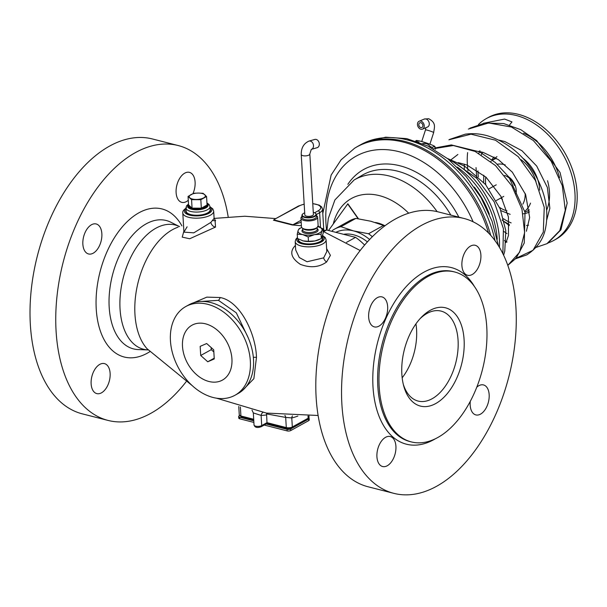 <?xml version="1.0" encoding="UTF-8"?>
<svg xmlns="http://www.w3.org/2000/svg" width="607" height="607" viewBox="0 0 607 607"><rect width="100%" height="100%" fill="white"/><g stroke="black" fill="none" stroke-linecap="round" stroke-linejoin="round"><path stroke-width="0.91" d="M82.309 413.86A141.848 82.59 -75.7 0 1 30.35 324.586A141.848 82.59 104.3 0 1 152.456 138.973L178.185 145.536A141.848 82.59 104.3 0 0 56.087 331.149A141.848 82.59 -75.7 0 0 108.046 420.423L82.309 413.86M186.091 381.795A141.848 82.59 -75.7 0 1 108.046 420.423M228.179 216.843A141.848 82.59 104.3 0 0 178.185 145.536M110.125 373.351A15.471 9.006 -75.7 0 1 96.801 393.602A15.471 9.006 -75.7 0 1 91.133 383.859A15.471 9.006 -75.7 0 1 104.457 363.608A15.471 9.006 -75.7 0 1 110.125 373.351M101.855 233.71A15.471 9.006 -75.7 0 1 88.531 253.961A15.471 9.006 -75.7 0 1 82.863 244.219A15.471 9.006 -75.7 0 1 96.187 223.968A15.471 9.006 -75.7 0 1 101.855 233.71M188.284 200.28A15.471 9.006 -75.7 0 1 181.781 202.351A15.471 9.006 -75.7 0 1 176.113 192.616A15.471 9.006 -75.7 0 1 189.43 172.365A15.471 9.006 -75.7 0 1 195.097 182.108A15.471 9.006 -75.7 0 1 192.95 193.625M242.466 390.483L253.863 378.692L256.473 357.379C255.851 333.85 240.334 301.125 220.121 297.521L206.82 297.134L193.633 302.764M275.199 218.915L273.469 220.197L292.134 224.962L301.391 225.766M295.427 245.418A4.302 2.792 -127.9 0 0 295.434 245.418L295.427 245.418C289.266 251.655 290.905 257.96 300.336 264.341C310.374 268.157 319.145 267.361 326.642 261.951L330.398 255.357L326.619 248.574M183.868 231.214L182.221 237.125L189.688 238.763L215.538 227.064L215.053 220.379M248.195 337.758L236.305 312.84L218.444 300.328L201.251 301.459M253.498 359.344A50.722 36.162 -119 0 0 229.901 312.817A50.722 36.162 -119 0 0 188.982 304.767L185.833 306.512A50.722 36.162 -119 0 0 170.438 340.694A50.722 36.162 61 0 0 194.028 387.22A50.722 36.162 61 0 0 234.955 395.271L238.103 393.526A50.722 36.162 61 0 0 253.498 359.344M234.955 395.271A50.722 36.162 61 0 0 250.35 361.089A50.722 36.162 -119 0 0 226.752 314.563A50.722 36.162 -119 0 0 185.833 306.512M231.935 358.957A31.382 22.368 61 0 1 208.922 381.484A31.382 22.368 61 0 1 182.495 346.347A31.382 22.368 -119 0 1 205.507 323.819A31.382 22.368 -119 0 1 231.935 358.957M206.668 343.532L200.173 346.362L200.712 355.482L207.753 361.772L214.256 358.942L213.717 349.822L206.668 343.532M207.753 361.772L214.21 358.198M200.712 355.482L211.259 349.647L213.839 351.954M211.13 347.515L211.259 349.647M368.108 486.784A141.848 82.59 -75.7 0 1 316.141 397.509A141.848 82.59 104.3 0 1 438.246 211.896L463.983 218.459A141.848 82.59 104.3 0 0 341.878 404.072A141.848 82.59 -75.7 0 0 393.837 493.347L368.108 486.784M463.983 218.459A141.848 82.59 104.3 0 1 515.942 307.741A141.848 82.59 -75.7 0 1 393.837 493.347M470.281 401.318A15.471 9.006 104.3 0 0 475.842 414.915A15.471 9.006 104.3 0 0 480.509 414.141A15.471 9.006 104.3 0 0 489.075 398.359A15.471 9.006 104.3 0 0 483.491 384.929A15.471 9.006 104.3 0 0 478.824 385.703A15.471 9.006 104.3 0 0 476.753 387.205M472.238 274.501A15.471 9.006 104.3 0 0 480.805 258.719A15.471 9.006 104.3 0 0 475.22 245.289A15.471 9.006 104.3 0 0 470.554 246.063A15.471 9.006 104.3 0 0 461.988 261.845A15.471 9.006 104.3 0 0 467.572 275.275A15.471 9.006 104.3 0 0 472.238 274.501M378.996 326.111A15.471 9.006 104.3 0 0 387.562 310.329A15.471 9.006 104.3 0 0 381.978 296.899A15.471 9.006 104.3 0 0 377.311 297.673A15.471 9.006 104.3 0 0 368.745 313.455A15.471 9.006 104.3 0 0 374.329 326.885A15.471 9.006 104.3 0 0 378.996 326.111M387.266 465.744A15.471 9.006 104.3 0 0 395.832 449.969A15.471 9.006 104.3 0 0 390.248 436.532A15.471 9.006 104.3 0 0 385.582 437.313A15.471 9.006 104.3 0 0 377.015 453.088A15.471 9.006 104.3 0 0 382.6 466.525A15.471 9.006 104.3 0 0 387.266 465.744M411.296 441.911A87.689 51.056 -75.7 0 0 486.776 327.165A87.689 51.056 104.3 0 0 454.651 271.974A87.689 51.056 104.3 0 0 379.17 386.72A87.689 51.056 -75.7 0 0 411.296 441.911L409.937 441.562A87.689 51.056 -75.7 0 1 377.82 386.371A87.689 51.056 104.3 0 1 453.3 271.632L454.651 271.974M464.097 339.723A50.722 29.531 -75.7 0 1 439.916 400.795A50.722 29.531 -75.7 0 1 403.731 386.014A50.722 29.531 -75.7 0 1 401.849 374.17A50.722 29.531 104.3 0 1 421.235 317.415A50.722 29.531 104.3 0 1 464.097 339.723M420.021 318.721A46.42 27.027 104.3 0 1 441.061 311.095A46.42 27.027 104.3 0 1 458.073 340.315A46.42 27.027 -75.7 0 1 418.109 401.06A46.42 27.027 -75.7 0 1 403.291 384.284M364.625 245.099A50.722 36.162 -119 0 0 355.565 237.367L326.642 229.992A50.722 36.162 -119 0 0 323.812 230.728M355.565 237.367L346.536 242.368M326.642 229.992L323.857 231.533M344.268 234.196A38.689 27.581 61 0 1 353.752 234.841A38.689 27.581 61 0 1 367.417 241.92M332.09 231.206L332.659 230.288A46.42 33.097 61 0 1 334.594 229.097A46.42 33.097 61 0 1 340.922 226.692L353.517 230.888A42.983 30.646 -119 0 0 336.217 232.17M340.922 226.692L355.892 218.406L370.923 221.259L383.518 225.455L368.548 233.741L353.517 230.888A42.983 30.646 61 0 1 369.633 239.53M355.892 218.406A46.42 33.097 -119 0 0 349.564 220.811L334.594 229.097M383.518 225.455A46.42 33.097 61 0 1 384.481 226.161M368.548 233.741A46.42 33.097 61 0 1 372.364 236.73M490.722 235.349A107.621 76.725 -119 0 0 362.933 143.745A107.621 76.725 -119 0 0 358.282 146.044A107.621 76.725 -119 0 0 355.694 147.569L354.496 148.32A107.538 76.664 61 0 1 361.726 144.504A107.538 76.664 -119 0 1 488.574 233.05M489.325 214.248A72.21 51.481 -119 0 0 474.302 187.1M497.239 239.249A74.79 53.317 -119 0 0 457.321 167.122M448.634 159.421A74.79 53.317 61 0 1 499.417 247.284M420.856 127.591A2.58 1.92 67.3 0 1 418.891 125.27A2.58 1.92 67.3 0 1 419.854 122.781A2.58 1.92 67.3 0 1 420.848 122.72A2.58 1.92 67.3 0 1 422.821 125.042A2.58 1.92 67.3 0 1 421.85 127.538A2.58 1.92 67.3 0 1 420.856 127.591M420.856 129.215A4.302 3.202 -112.7 0 0 422.518 129.124A4.302 3.202 -112.7 0 0 424.126 124.966A4.302 3.202 -112.7 0 0 420.848 121.097A4.302 3.202 -112.7 0 0 419.194 121.195A4.302 3.202 -112.7 0 0 417.578 125.353A4.302 3.202 -112.7 0 0 420.856 129.215M415.643 141.021L416.182 140.543A9.887 0.88 18 0 1 421.744 141.56A9.887 0.88 18 0 1 431.296 144.747A9.887 0.88 18 0 1 434.969 146.636L435.507 149.17A11.176 0.994 18 0 1 435.507 149.193A11.176 0.994 18 0 1 435.492 149.216M430.037 147.137L430.219 146.568A11.176 0.994 18 0 1 431.357 147.008A11.176 0.994 18 0 1 432.389 147.425C434.051 146.097 435.09 146.674 435.507 149.17L435.507 149.193M432.116 148.26L432.389 147.425M416.455 141.294L418.997 142.197M422.108 143.851C425.439 142.842 428.14 143.745 430.219 146.568M266.784 423.299L266.989 422.654L261.716 425.568A4.302 1.677 176.6 0 1 256.981 426.372A4.302 1.677 176.6 0 1 254.037 424.961L253.324 412.927L261.116 415.416A4.302 3.452 88.7 0 1 262.899 412.449M284.888 415.4A4.302 2.671 -82.6 0 1 285.692 417.419L266.579 413.913L266.731 413.132M266.579 413.913L266.989 422.654L286.292 427.578L285.692 417.419L291.777 417.912A4.302 3.346 -102.8 0 1 292.437 415.878M308.91 417.98A2.58 1.009 176.6 0 1 309.153 418.375A2.58 1.009 176.6 0 1 308.606 419.042L290.677 428.974A2.58 1.009 176.6 0 1 287.065 429.331L266.139 423.989M309.153 418.375L309.244 419.953A2.58 1.009 176.6 0 1 308.705 420.628L290.768 430.553A2.58 1.009 176.6 0 1 287.157 430.909L264.22 425.052M253.885 422.419L239.75 418.815A2.58 1.009 176.6 0 1 238.756 418.086L238.665 416.508A2.58 1.009 176.6 0 1 239.204 415.841L239.507 415.666M253.794 420.841L239.659 417.229A2.58 1.009 176.6 0 1 238.665 416.508M307.62 419.384A1.722 1.229 -119 0 0 308.136 418.223A4.302 1.677 176.6 0 0 309.046 417.108L307.62 419.384L291.792 428.14L286.921 428.656L266.936 423.549L261.192 426.729A1.722 1.229 -119 0 0 261.716 425.568L261.116 415.416A100.451 58.484 104.3 0 0 266.534 414.9M292.134 224.962A4.302 2.989 110.8 0 0 292.946 224.757L301.186 222.299M273.469 220.197A4.302 1.942 99.1 0 0 273.985 219.924L292.946 224.757L301.064 220.265M275.146 218.945L299.228 205.955A1.722 1.229 -119 0 0 298.492 206.023L274.941 219.066M297.445 237.496L295.806 239.31L295.207 241.669L295.7 249.97L299.289 257.535L307.051 261.754L323.675 257.854L326.801 251.564L326.103 239.841L325.238 237.587L322.704 235.577M298.303 238.953A12.466 4.871 -3.4 0 0 298.12 239.909A12.466 4.871 -3.4 0 0 306.656 244.006A12.466 4.871 -3.4 0 0 320.382 241.677A12.466 4.871 -3.4 0 0 323.007 238.437A12.466 4.871 -3.4 0 0 322.499 237.193M316.52 243.157A7.595 2.967 -3.4 0 0 316.687 243.073A7.595 2.967 -3.4 0 0 317.15 242.785M304.441 243.536A7.595 2.967 -3.4 0 0 305.124 243.832M298.5 239.059L298.545 239.886A12.034 4.704 176.6 0 0 306.793 243.839A12.034 4.704 176.6 0 0 320.041 241.594A12.034 4.704 -3.4 0 0 322.575 238.46L322.461 236.449M319.024 239.666A12.034 4.704 176.6 0 1 318.766 239.773A12.034 4.704 176.6 0 1 314.942 240.941A12.034 4.704 176.6 0 1 303.037 240.888A12.034 4.704 176.6 0 1 302.483 240.736A12.034 4.704 176.6 0 1 302.369 240.706M308.197 236.958L314.464 234.643A12.034 4.704 176.6 0 1 302.749 234.598L308.197 236.958L308.455 241.298L314.942 240.941L321.315 238.612L323.22 233.126L322.962 228.786L317.522 226.419M321.315 238.612L321.057 234.264L314.464 234.643M297.248 234.165L302.574 234.552A12.034 4.704 176.6 0 1 298.128 230.478L297.248 234.165L297.506 238.505L303.037 240.888L308.455 241.298M302.483 240.736L303.037 240.888M301.451 227.625L299.16 228.68L298.128 230.478M301.08 227.777L301.702 227.511A12.034 4.704 -3.4 0 0 301.702 227.511A12.034 4.704 -3.4 0 0 298.158 230.387M314.669 234.606A12.034 4.704 -3.4 0 0 321.938 230.577L321.968 230.493A12.034 4.704 -3.4 0 0 317.985 226.548A12.034 4.704 -3.4 0 0 317.969 226.548M321.057 234.264L321.938 230.577M321.968 230.493L322.962 228.786M302.324 228.111A8.361 3.27 176.6 0 0 316.384 227.959A8.361 3.27 -3.4 0 0 317.438 227.215L316.459 228.133A7.223 2.823 -3.4 0 1 315.549 228.778A7.223 2.823 176.6 0 1 303.401 228.907L302.324 228.111A8.361 3.27 176.6 0 1 301.451 226.768L300.943 218.156A8.361 3.27 176.6 0 1 301.983 216.441M317.438 227.215A8.361 3.27 -3.4 0 0 318.144 225.781L317.636 217.169A8.361 3.27 -3.4 0 0 316.399 215.591M317.636 217.169A8.361 3.27 -3.4 0 1 315.875 219.339A8.361 3.27 176.6 0 1 306.664 220.902A8.361 3.27 176.6 0 1 300.943 218.156M316.338 214.575A7.223 2.823 -3.4 0 1 314.821 216.456A7.223 2.823 176.6 0 1 306.869 217.799A7.223 2.823 176.6 0 1 301.922 215.432L302.043 217.481A7.223 2.823 176.6 0 0 306.99 219.855A7.223 2.823 176.6 0 0 314.942 218.505A7.223 2.823 -3.4 0 0 316.459 216.631L316.338 214.575A7.223 2.823 -3.4 0 0 315.587 213.421A7.223 2.823 -3.4 0 0 315.412 213.3M301.922 215.432A7.223 2.823 176.6 0 1 302.536 214.195A7.223 2.823 176.6 0 1 302.688 214.051M304.699 212.845A6.874 2.686 -3.4 0 0 303.697 213.307A6.874 2.686 176.6 0 0 302.832 213.914A6.874 2.686 176.6 0 0 305.587 217.177A6.874 2.686 176.6 0 0 314.532 216.069A6.874 2.686 -3.4 0 0 315.261 213.178A6.874 2.686 -3.4 0 0 313.28 212.336M304.82 214.939A4.302 1.677 -3.4 0 0 306.474 216.145A4.302 1.677 -3.4 0 0 311.042 216.092A4.302 1.677 -3.4 0 0 313.402 214.43L309.82 153.95A4.302 1.677 -3.4 0 1 307.461 155.612A4.302 1.677 -3.4 0 1 302.893 155.665A4.302 1.677 -3.4 0 1 301.239 154.459L304.82 214.939M308.94 141.105L314.76 139.451A4.302 3.308 74.1 0 1 316.164 139.435A4.302 3.308 74.1 0 1 319.297 143.563A4.302 3.308 74.1 0 1 317.112 147.713L311.421 149.337A4.302 3.308 74.1 0 0 313.462 145.126A4.302 3.308 74.1 0 0 310.344 141.097A4.302 3.308 74.1 0 0 308.94 141.105C303.728 143.48 301.163 147.933 301.239 154.459M187.1 226.821L183.921 232.14L193.83 232.83L210.857 222.405L214.112 218.361L215.591 220.736L212.822 220.569M186.569 207.799C183.701 209.673 182.441 211.395 182.79 212.981L183.929 232.231M186.053 209.931A12.466 4.871 -3.4 0 0 185.696 211.228A12.466 4.871 -3.4 0 0 194.232 215.318A12.466 4.871 -3.4 0 0 207.958 212.996A12.466 4.871 -3.4 0 0 210.583 209.749A12.466 4.871 -3.4 0 0 210.083 208.512M209.969 206.615L210.159 209.779A12.034 4.704 176.6 0 1 207.624 212.905A12.034 4.704 176.6 0 1 194.369 215.151A12.034 4.704 176.6 0 1 186.129 211.198L185.939 208.042A12.034 4.704 -3.4 0 0 194.179 211.987A12.034 4.704 -3.4 0 0 207.435 209.749A12.034 4.704 -3.4 0 0 209.969 206.615L209.096 204.513L206.949 202.95M188.466 205.515A9.363 3.657 -3.4 0 0 192.07 208.14L188.557 204.916A9.363 3.657 -3.4 0 0 188.466 205.515L188.519 206.304A9.363 3.657 -3.4 0 0 194.93 209.377A9.363 3.657 -3.4 0 0 205.234 207.632A9.363 3.657 -3.4 0 0 207.207 205.196L207.162 204.407A9.363 3.657 -3.4 0 0 207.002 203.823M206.57 196.516L200.826 199.695L191.569 199.65L188.056 196.433L193.8 193.254L198.413 193.072L203.057 193.292L206.57 196.516L207.07 204.999L201.327 208.178L192.07 208.14A9.363 3.657 -3.4 0 0 201.327 208.178A9.363 3.657 -3.4 0 0 205.189 206.843A9.363 3.657 -3.4 0 0 207.07 204.999A9.363 3.657 -3.4 0 0 207.162 204.407M200.826 199.695L201.327 208.178M191.569 199.65L192.07 208.14M188.056 196.433L188.557 204.916M204.802 194.703A8.111 3.172 176.6 0 1 203.686 197.897A8.111 3.172 176.6 0 1 196.182 199.468A8.111 3.172 176.6 0 1 189.801 197.836A8.111 3.172 176.6 0 1 190.917 194.642A8.111 3.172 176.6 0 1 198.413 193.072A8.111 3.172 176.6 0 1 204.802 194.703M508.795 176.956A13.84 9.864 61 0 1 516.064 193.648M509.349 225.576L502.05 220.045M453.725 162.198L476.685 178.276L494.212 201.896L503.415 228.672L502.877 253.658M433.087 148.798L453.315 145.528L475.091 151.424L495.502 165.574L511.845 185.863L521.974 209.339L524.63 232.58L519.607 252.208L507.801 265.342L516.087 258.241L524.266 242.967L525.017 212.344L508.871 177.054L495.373 162.555L479.5 151.849L451.32 144.929L435.242 147.911M448.877 139.815L470.979 134.177L495.494 140.209L518.272 156.697L535.465 180.545L544.251 207.328L543.295 232.109L533.014 250.304L515.495 258.521M468.376 129.063L488.65 122.978L511.413 127.038L533.31 140.505L551.133 161.166L562.31 185.689L565.284 210.136L559.798 230.592L546.907 243.741M478.43 124.541A69.638 49.645 61 0 1 486.389 118.555A69.638 49.645 61 0 1 489.401 117.068A69.638 49.645 -119 0 1 564.654 157.517A69.638 49.645 -119 0 1 553.827 240.41A69.638 49.645 -119 0 1 550.815 241.89A69.638 49.645 61 0 1 548.531 242.792M509.493 125.019L511.982 121.908L504.614 119.063L483.354 123.304M506.966 233.619A69.638 49.645 61 0 1 503.818 231.404M468.012 170.779A69.638 49.645 61 0 1 467.625 152.592M486.389 118.555L488.498 117.386A69.638 49.645 61 0 1 491.511 115.899A69.638 49.645 -119 0 1 566.763 156.348A69.638 49.645 -119 0 1 555.936 239.241L553.827 240.41M500.714 198.079A13.756 9.803 -119 0 0 502.467 199.286M514.425 185.385A13.756 9.803 -119 0 0 504.607 175.461M500.813 198.019A12.899 9.196 -119 0 0 502.33 199.013M358.479 218.778L347.879 203.777L328.607 230.417M358.145 218.732L347.667 203.899M149.808 351.688A76.414 44.493 -75.7 0 1 96.232 308.933A76.414 44.493 104.3 0 1 127.189 221.669A76.414 44.493 104.3 0 1 181.903 225.88M138.305 349.579A66.254 38.575 -75.7 0 1 109.184 307.195A66.254 38.575 104.3 0 1 128.16 240.675A66.254 38.575 104.3 0 1 170.802 222.223L179.611 226.639A64.114 37.331 104.3 0 0 138.373 244.575A64.114 37.331 104.3 0 0 120.042 308.902A64.114 37.331 -75.7 0 0 148.154 349.92L138.305 349.579M192.222 385.627L147.099 348.775A67.225 39.144 -75.7 0 1 134.951 314.251A67.225 39.144 104.3 0 1 178.132 227.139M256.473 357.379A4.302 1.677 -3.4 0 0 253.354 357.409M220.121 297.521A4.302 2.504 -75.7 0 1 218.444 300.328M435.614 438.626A91.126 53.059 -75.7 0 1 373.002 386.849A91.126 53.059 104.3 0 1 409.308 283.37A91.126 53.059 104.3 0 1 474.431 286.512M402.168 377.82A46.42 27.027 -75.7 0 0 416.584 329.73A46.42 27.027 104.3 0 0 415.939 323.857M384.967 225.796A37.057 26.42 -119 0 0 375.323 222.488M333.364 223.528A65.032 46.36 61 0 1 354.268 197.1A65.032 46.36 -119 0 1 408.716 213.216M437.116 211.623A79.949 56.997 -119 0 0 358.403 177.805A79.949 56.997 61 0 0 354.071 180.013L334.912 199.938L328.281 218.52L326.976 230.061M354.071 180.013L362.288 175.188A80.185 57.164 61 0 1 366.636 172.98A80.185 57.164 -119 0 1 450.849 215.113M458.846 217.154A84.487 60.23 -119 0 0 367.334 167.691A84.487 60.23 61 0 0 347.864 184.316M326.558 230.007A99.806 71.156 61 0 1 360.573 153.958A99.806 71.156 -119 0 1 473.119 221.805M495.039 240.675A107.621 76.725 61 0 0 365.573 142.288A107.621 76.725 -119 0 0 360.922 144.58L358.282 146.044M422.518 129.124L427.563 127.007A4.302 3.202 -112.7 0 0 429.179 122.849A4.302 3.202 -112.7 0 0 425.902 118.98A4.302 3.202 -112.7 0 0 424.24 119.078L428.671 118.714C436.668 122.933 434.271 127.478 433.664 132.576A4.302 0.379 18 0 0 431.547 131.529A4.302 0.379 18 0 0 427.282 130.179A4.302 0.379 18 0 0 425.492 129.921L421.721 141.552M297.87 416.053A98.068 57.104 -75.7 0 1 291.777 417.912L292.316 426.979A4.302 1.677 176.6 0 1 286.292 427.578A1.722 1.002 -75.7 0 0 286.921 428.656M253.703 419.262L240.918 416L240.38 406.963M287.065 429.331L287.157 430.909M239.659 417.229L239.75 418.815M291.792 428.14A1.722 1.229 -119 0 0 292.316 426.979L308.136 418.223L308.007 416.007M253.756 420.196L241.548 417.077A1.722 1.002 -75.7 0 1 240.918 416A4.302 1.677 176.6 0 1 239.264 414.793L238.771 406.47M308.606 419.042L308.705 420.628M290.677 428.974L290.768 430.553M318.144 226.009A99.996 58.226 -75.7 0 1 320.246 227.382M316.338 214.544L319.639 212.716A13.756 5.38 -3.4 0 0 322.537 209.134L321.664 206.949L319.244 205.128L312.757 203.58M314.585 212.784L318.189 210.788A1.722 1.229 61 0 1 319.639 212.716L320.511 227.504M318.189 210.788A12.034 4.704 -3.4 0 0 312.772 203.732M304.19 204.233A12.034 4.704 -3.4 0 0 299.228 205.955M326.642 261.951A4.302 2.762 51.2 0 1 323.675 257.854M295.207 241.669A15.471 6.047 -3.4 0 0 305.807 246.745A15.471 6.047 -3.4 0 0 322.848 243.862A15.471 6.047 -3.4 0 0 326.103 239.841M297.483 238.187A13.756 5.38 -3.4 0 0 304.145 244.257A13.756 5.38 -3.4 0 0 321.399 241.943A13.756 5.38 -3.4 0 0 322.598 235.979M302.756 229.499A8.081 3.156 176.6 0 0 305.814 233.392A8.081 3.156 176.6 0 0 316.414 232.109A8.081 3.156 -3.4 0 0 317.173 228.642M302.688 228.384L302.794 230.121A7.223 2.823 176.6 0 0 307.741 232.489A7.223 2.823 176.6 0 0 315.693 231.146A7.223 2.823 -3.4 0 0 317.211 229.271L317.104 227.526M215.538 227.064A4.302 2.785 51.9 0 1 210.857 222.405M182.79 212.981A15.471 6.047 -3.4 0 0 193.383 218.065A15.471 6.047 -3.4 0 0 210.424 215.182A15.471 6.047 -3.4 0 0 213.679 211.153L214.112 218.361M185.977 208.603A13.756 5.38 -3.4 0 0 190.704 215.386A13.756 5.38 -3.4 0 0 208.975 213.254A13.756 5.38 -3.4 0 0 209.999 207.177M188.534 204.506A10.319 4.029 -3.4 0 0 192.48 209.461A10.319 4.029 -3.4 0 0 205.985 207.822A10.319 4.029 -3.4 0 0 206.979 203.413M529.38 209.901A31.192 22.239 61 0 1 526.61 211.456A31.192 22.239 61 0 1 525.412 211.919L524.956 212.071M495.433 157.759A31.192 22.239 61 0 1 496.974 156.659M496.458 158.389A30.244 21.564 -119 0 0 494.781 159.011A30.244 21.564 -119 0 0 492.535 160.218M485.828 177.024A25.13 17.914 -119 0 0 485.759 184.756M499.591 207.442A25.13 17.914 -119 0 0 506.959 210.804M522.87 204.142A25.13 17.914 -119 0 0 525.161 193.375M505.221 164.929A25.13 17.914 -119 0 0 497.27 164.231M524.782 211.251A30.244 21.564 -119 0 0 530.503 203.125M521.163 159.762A31.192 22.239 61 0 1 535.996 181.592M522.839 158.169A32.899 23.453 61 0 1 539.722 190.15M529.554 211.851A32.899 23.453 61 0 1 528.287 212.473A32.899 23.453 61 0 1 523.059 213.823M491.875 159.702A32.899 23.453 61 0 1 494.113 157.008M546.641 210.159A45.32 32.308 -119 0 0 547.544 180.719M500.904 140.505A45.32 32.308 -119 0 0 499.895 140.634M482.717 152.281A45.32 32.308 -119 0 0 481.366 154.808M477.99 170.84A45.32 32.308 -119 0 0 478.331 176.781M503.529 218.763A45.32 32.308 -119 0 0 511.155 222.913M526.519 225.478A45.32 32.308 -119 0 0 528.576 225.182M523.507 133.221A52.672 37.551 61 0 1 559.571 177.654M360.201 250.532L323.121 231.366M214.112 218.414L244.826 216.229L275.79 218.588M216.562 398.2L266.39 413.079L318.114 415.476M354.496 148.32L341.126 159.785L331.149 175.036L322.795 213.512M323.706 228.968L323.933 230.683M498.446 245.698L492.027 221.145L481.025 197.616L466.077 176.47L448.034 158.943L427.889 146.052L406.698 138.608L385.62 137.19L365.968 142.091L360.922 144.58M429.893 144.208L433.664 132.576M425.848 127.728L425.492 129.921M424.24 119.078L419.194 121.195M253.324 412.927L251.996 410.112M261.192 426.729C257.201 428.102 254.819 427.51 254.037 424.961M309.046 417.108L308.978 415.985M241.548 417.077L239.264 414.793M323.865 231.662L322.537 209.134M304.175 204.081L298.492 206.023M318.766 239.773L319.388 239.507M311.292 149.375L309.82 153.95M213.679 211.153L212.822 208.899L209.976 206.744M188.504 204.043L186.546 205.864L185.939 208.042M492.467 160.165L495.433 157.767M491.23 161.166L490.843 161.492M483.779 175.218L483.65 182.29M500.874 210.621L510.161 214.332M479.925 150.741L478.802 153.336M476.025 167.57L476.761 178.344M504.242 221.57L509.311 224.529M503.62 255.206L504.774 251.055L505.79 230.561L500.176 208.854L485.623 184.596L464.666 166.181L447.42 158.45M451.168 159.664L457.89 154.466M515.639 258.757L526.747 254.902C537.514 247.937 543.842 238.672 545.746 227.101C548.72 210.637 545.443 193.656 535.92 176.151C524.046 155.574 507.869 142.114 487.398 135.763C479.864 133.677 472.443 133.153 465.152 134.2L449.567 139.428M547.795 243.24L560.936 229.795L567.181 203.026L560.064 172.525L536.671 140.604L520.814 129.686L503.628 123.532L484.788 123.054L469.886 128.183M458.186 162.615L466.813 164.983L486.025 177.206L501.018 196.501L508.438 216.98L508.484 235.417L506.041 242.497M478.528 151.363L483.119 152.395L498.468 159.694L512.316 172.153L525.647 194.627L529.653 217.534L526.375 231.252M498.848 140.111L504.796 141.545L521.982 150.741L536.709 166.083L547.37 187.472L549.843 208.254L546.702 220M464.309 164.102L464.302 169.748M504.394 240.569L507.027 242.049M535.579 247.565L547.089 243.642M488.954 188.86L496.245 184.824M496.283 200.53L503.764 196.387"/></g></svg>
